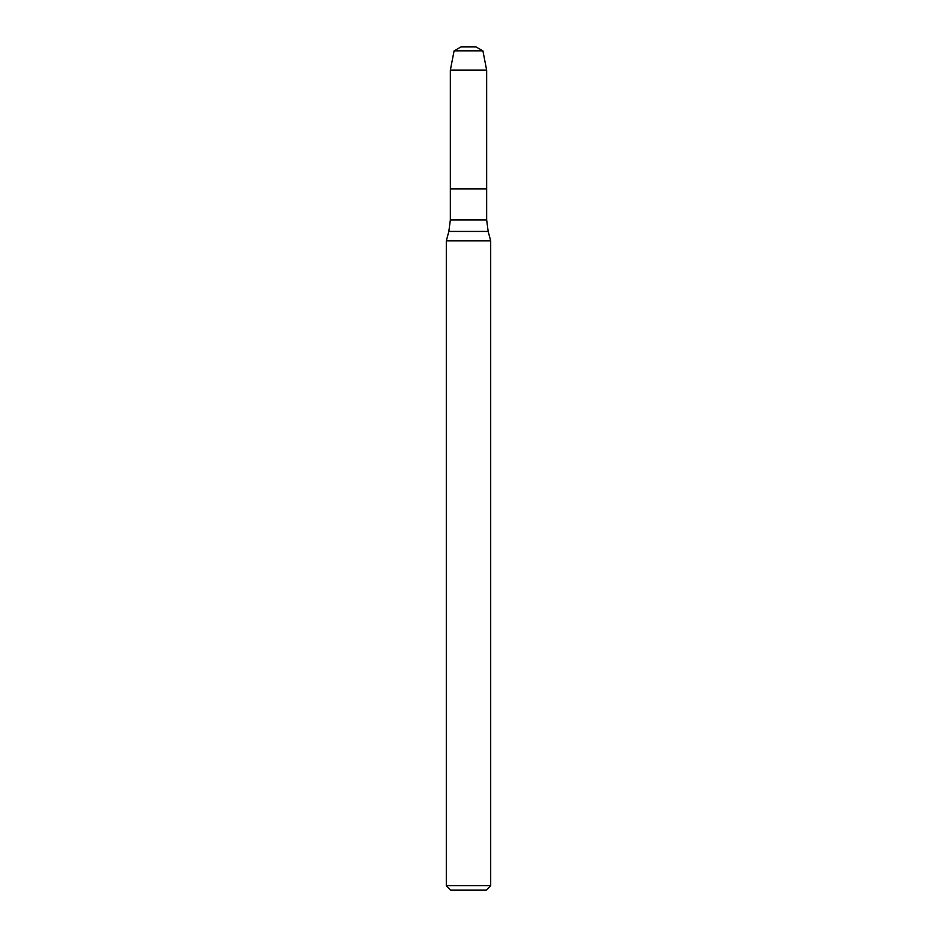 <?xml version="1.0" encoding="UTF-8"?>
<svg xmlns="http://www.w3.org/2000/svg" width="937" height="937" viewBox="0 0 937 937"><rect width="100%" height="100%" fill="white"/><g stroke="black" fill="none" stroke-linecap="round" stroke-linejoin="round"><path stroke-width="1.41" d="M450.346 70.146L450.346 188.876L486.654 188.876L486.654 219.949L450.346 219.949L450.346 188.876L486.654 188.876L486.654 70.146L450.346 70.146L454.094 50.879L482.906 50.879L486.654 70.146M468.5 240.868L490.695 240.868L488.165 231.439L448.835 231.439L446.305 240.868L468.5 240.868M490.695 885.711L486.256 890.15L450.744 890.15L446.305 885.711L490.695 885.711L490.695 240.868M454.094 50.879L461.063 46.85L475.937 46.85L482.906 50.879M486.654 219.949L488.165 231.439M450.346 219.949L448.835 231.439M446.305 885.711L446.305 240.868"/></g></svg>
